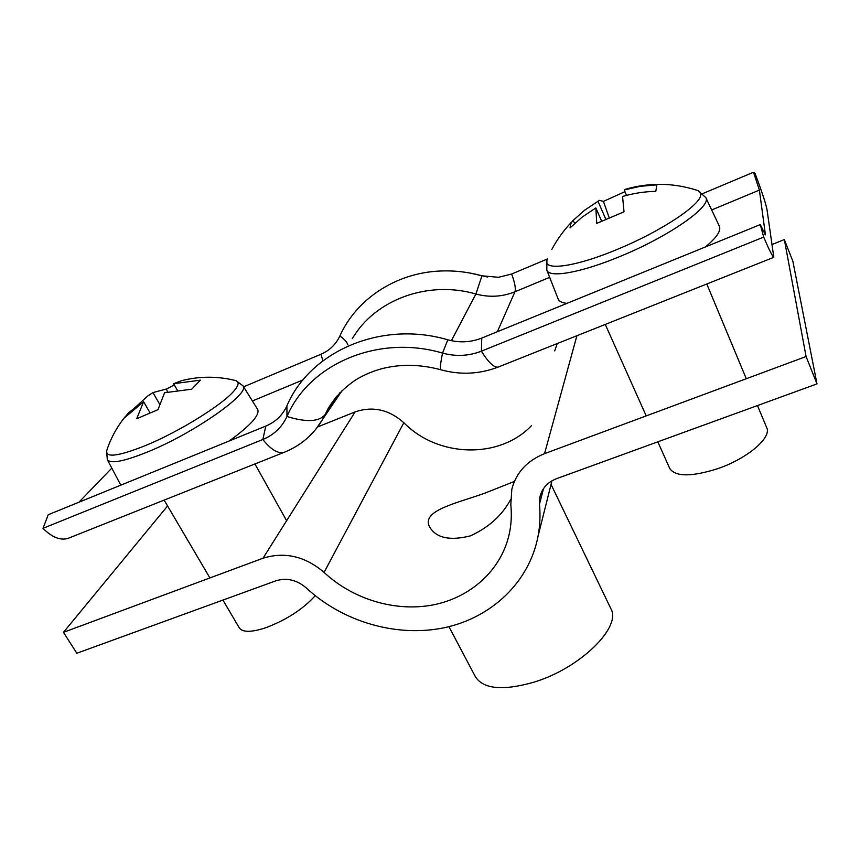 <?xml version="1.0" encoding="UTF-8"?>
<svg xmlns="http://www.w3.org/2000/svg" width="860" height="860" viewBox="0 0 860 860"><rect width="100%" height="100%" fill="white"/><g stroke="black" fill="none" stroke-linecap="round" stroke-linejoin="round"><path stroke-width="1.29" d="M514.215 481.514L485.276 492.995C456.692 503.369 420.798 510.421 429.656 527.051C436.246 538.016 449.791 540.983 470.28 535.92C488.673 527.524 502.1 515.43 510.571 499.628M448.92 626.671L475.472 676.841C483.427 689.107 502.724 690.935 533.383 682.335C580.124 668.5 622.199 626.811 610.783 608.493L551.045 484.416M63.468 632.326L263.02 558.215C284.767 551.507 305.117 556.237 324.069 572.394C352.879 599.355 395.235 612.105 432.86 604.956C470.409 597.689 500.918 570.492 509.12 534.576C511.27 524.955 511.84 515.065 510.818 504.906L511.818 489.265C516.183 472.57 527.094 460.702 544.541 453.661L806.078 356.524L817 383.904L556.538 478.676C547.379 482.32 541.8 488.577 539.8 497.435L539.478 504.143C540.467 515.065 540.005 525.74 538.059 536.167C529.212 582.553 491.092 618.007 443.792 627.832C396.385 637.529 342.742 621.823 306.203 587.875C296.808 579.887 286.702 577.533 275.899 580.801L76.819 653.245L63.468 632.326L167.571 505.97M557.216 343.57L554.721 350.869M531.544 425.603C499.316 459.466 437.847 457.509 403.845 422.722C389.01 409.543 372.767 405.931 355.115 411.897L317.652 426.936M817 383.904L792.888 261.343L784.341 239.564L772.334 244.38M806.078 356.524L784.341 239.564M702.824 193.564L753.489 172.236L759.391 190.103L765.421 234.887L760.283 224.589L481.761 338.077C470.807 342.398 459.487 342.968 447.802 339.808C381.163 320.113 309.858 351.45 286.896 405.888C282.51 415.294 275.479 422.023 265.794 426.076L48.235 514.731L43 528.33C51.815 537.188 60.082 540.564 67.79 538.478L69.671 537.726M286.896 405.888L286.971 416.509C281.951 427.237 273.899 434.891 262.837 439.492L43 528.33M111.778 468.141L78.948 502.219M470.527 273.147L481.955 275.802C468.001 271.953 453.951 270.363 439.804 271.04C395.45 272.975 356.255 299.355 339.872 335.991C335.862 344.452 329.552 350.547 320.941 354.266L243.617 386.817M340.022 392.612L324.951 414.821C318.888 421.851 306.235 422.41 286.971 416.509C309.224 364.027 378.131 334.024 442.535 353.084C455.897 356.707 468.84 356.072 481.385 351.17L763.691 237.091C769.163 249.916 772.538 256.646 773.817 257.312L766.959 209.292C765.83 203.594 761.906 191.737 755.177 173.709L753.489 172.236M352.342 338.636C374.777 299.979 427.592 279.941 475.902 294.012L481.955 275.802L498.499 277.296L511.646 274.017L547.186 259.064M760.283 224.589L763.691 237.091M483.341 276.157L487.469 276.974M125.42 416.433C117.272 426.399 111.144 437.471 107.027 449.629C104.415 458.1 117.153 456.778 145.254 445.673C178.88 431.924 222.536 404.748 233.995 390.913C239.316 384.656 239.499 381.12 234.565 380.303C216.881 376.067 199.176 376.207 181.439 380.711L173.634 383.7L177.289 390.117M229.222 440.987C250.712 425.388 260.171 414.832 257.591 409.328L242.95 385.753L235.995 380.658M222.933 600.076L239.284 627.875C242.638 632.541 251.636 632.444 266.299 627.563C286.928 619.608 303.236 608.977 315.233 595.679M173.634 383.7L200.38 380.152L191.737 389.193L164.582 392.751L157.96 409.693L136.686 418.723L143.62 401.738L124.42 417.885L128.366 412.993L133.816 408.672M174.322 384.904L166.507 389L152.972 392.579L147.544 396.148L134.128 408.403M159.476 403.91L152.972 392.579M143.62 401.738L149.855 412.52M242.95 385.753C251.26 392.773 194.252 433.139 147.286 452.081C123.754 461.519 110.435 464.045 107.328 459.659L120.798 485.158M166.507 389L167.421 392.01M547.358 258.656L547.154 259.118C541.252 271.33 573.48 267.761 617.362 249.335C661.093 231.415 701.803 204.228 700.717 194.5C700.75 192.199 699.169 190.683 695.976 189.963C672.789 182.772 649.472 182.481 626.037 189.093L624.22 189.931L626.542 195.37M705.437 246.938C716.702 237.553 721.336 230.62 719.325 226.137L705.791 197.564L698.008 190.619M657.825 441.825L669.746 468.485C675.466 476.913 691.494 476.956 717.82 468.635C747.286 458.606 771.947 437.557 766.722 427.71L757.477 405.554M624.22 189.931L640.334 186.308L656.846 184.868L655.814 191.35C644.452 191.587 633.368 193.296 622.565 196.478L624.016 211.818L596.765 223.385L595.84 207.926L582.177 217.096L570.019 227.922L570.685 223.847L572.62 220.902L575.146 222.998M624.962 191.673L603.441 201.38L599.399 200.369L584.563 210.249L572.62 220.902M605.687 218.913L597.979 201.219M595.84 207.926L601.516 220.912M705.791 197.564C712.22 206.163 668.639 236.694 619.92 256.506C580.607 272.899 548.938 278.188 546.809 270.104L558.129 298.914C559.075 301.365 562.021 302.849 566.966 303.365M603.441 201.38L609.063 217.408M539.478 504.143L543.541 488.534M263.02 558.215L355.115 411.897M544.541 453.661L576.899 335.733M324.069 572.394L403.845 422.722M265.794 426.076L262.837 439.492C270.835 449.479 277.844 453.79 283.875 452.425L285.327 451.844M303.032 379.905L252.399 400.964M320.941 354.266L322.93 360.77M339.872 335.991C344.322 339.066 346.978 342.011 347.838 344.817M336.83 396.148L327.843 409.166L322.661 419.282L316.05 428.968M447.802 339.808L442.535 353.084C440.481 363.296 439.911 368.854 440.825 369.768L441.051 369.832M511.646 274.017C514.817 282.661 515.925 288.573 514.957 291.766C502.304 296.861 489.286 297.603 475.902 294.012L451.382 340.689M497.36 331.723L514.957 291.766L549.648 277.339M711.661 209.958L759.391 190.103M764.895 234.307L765.55 234.049M481.761 338.077L481.385 351.17C488.383 362.35 493.941 367.671 498.058 367.123L499.015 366.747M538.059 536.167L551.948 480.826M539.8 497.435L540.574 494.468M342.226 390.418L322.661 419.282C313.524 434.762 300.591 445.802 283.875 452.425L67.79 538.478M336.152 396.965L327.843 409.166C334.508 397.589 343.914 387.763 356.083 379.668C364.833 374.39 374.132 370.552 384.001 368.166C402.158 363.941 421.11 364.479 440.825 369.768C460.218 375.1 479.3 374.218 498.058 367.123L773.817 257.312M286.616 520.719L254.925 463.948M209.915 577.942L164.131 500.112M107.328 459.659L106.554 451.038M746.297 378.733L706.791 283.993M571.631 222.03C563.73 230.308 557.108 239.467 551.776 249.507M646.215 415.896L605.279 324.424M546.809 270.104L546.928 259.784"/></g></svg>
